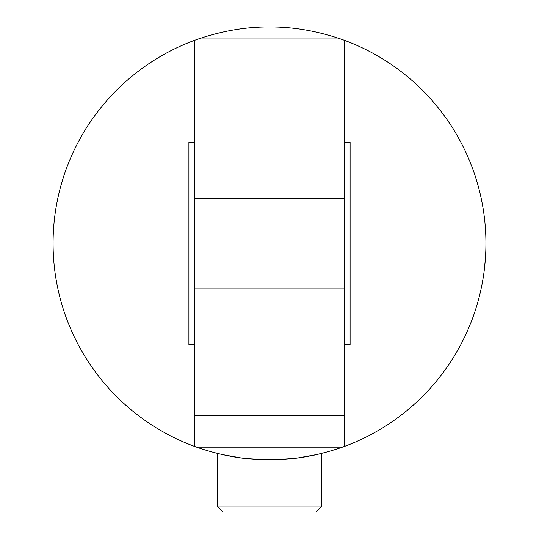 <?xml version="1.0" encoding="UTF-8"?>
<svg xmlns="http://www.w3.org/2000/svg" width="539" height="539" viewBox="0 0 539 539"><rect width="100%" height="100%" fill="white"/><g stroke="black" fill="none" stroke-linecap="round" stroke-linejoin="round"><path stroke-width="0.81" d="M221.576 454.438L240.994 457.921M317.431 454.438L298.006 457.921M293.998 458.419L273.32 459.774M344.131 446.535L340.56 447.808C316.299 455.974 292.616 459.976 269.5 459.807L269.487 459.807C246.384 459.976 222.701 455.974 198.44 447.808L194.869 446.535L194.869 288.156L344.131 288.156L344.131 446.535A216.429 216.429 0 0 0 344.131 40.223L344.131 198.601L194.869 198.601L194.869 40.223A216.429 216.429 0 0 0 194.869 446.535M265.68 459.774L245.002 458.419M194.869 40.223L198.44 38.949C222.654 30.79 246.343 26.795 269.5 26.95C292.657 26.795 316.346 30.79 340.56 38.949L344.131 40.223M313.26 455.34L321.743 453.407L321.743 506.081L217.257 506.081L217.257 453.407M484.709 220.464L484.945 222.775M485.518 229.998A216.429 216.429 0 0 1 485.545 230.53M485.922 241.957A216.429 216.429 0 0 1 485.39 258.7L484.325 269.695M485.396 258.579L485.316 259.69M484.089 215.229A216.429 216.429 0 0 1 484.352 217.271M485.363 227.721A216.429 216.429 0 0 1 485.511 229.897M485.558 230.712A216.429 216.429 0 0 1 485.7 233.367M484.433 217.985L484.44 218.019A216.429 216.429 0 0 1 484.763 220.963A216.429 216.429 0 0 1 485.309 227M53.691 259.758L53.455 256.274A216.429 216.429 0 0 1 53.078 241.957M54.938 271.723A216.429 216.429 0 0 1 53.455 256.274M53.3 233.454L53.3 233.367A216.429 216.429 0 0 1 53.671 227.303L54.136 221.906A216.429 216.429 0 0 1 54.911 215.229M53.732 226.474L53.765 226.016M53.961 223.786L54.082 222.459M53.577 228.543L53.617 228.024M53.779 225.908L53.819 225.383M194.869 288.156L194.869 198.601M344.131 198.601L344.131 288.156M233.502 512.05L315.773 512.05L321.743 506.081M194.869 344.428L188.899 344.428L188.899 142.33L194.869 142.33M344.131 344.428L350.101 344.428L350.101 142.33L344.131 142.33M194.869 70.919L344.131 70.919M198.44 38.949L340.56 38.949M198.44 447.808L340.56 447.808M194.869 415.839L344.131 415.839M217.257 506.081L223.227 512.05"/></g></svg>
